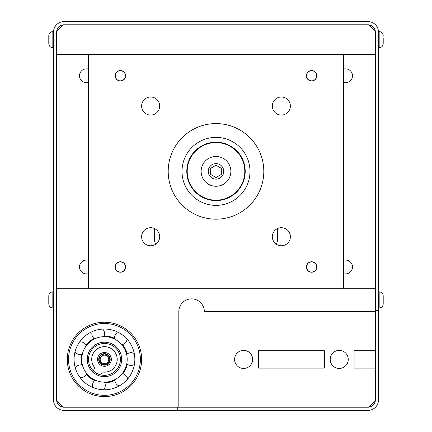 <?xml version="1.0" encoding="UTF-8"?>
<svg xmlns="http://www.w3.org/2000/svg" width="432" height="432" viewBox="0 0 432 432"><rect width="100%" height="100%" fill="white"/><g stroke="black" fill="none" stroke-linecap="round" stroke-linejoin="round"><path stroke-width="0.65" d="M63.029 407.214L56.657 400.842L56.657 31.158L63.029 24.786L368.971 24.786L375.343 31.158L375.343 400.842L368.971 407.214L63.029 407.214M178.821 407.214L178.821 311.607A12.749 12.749 0 0 1 191.565 298.858A12.749 12.749 0 0 1 204.314 311.607L375.343 311.607M375.343 288.236L56.657 288.236M67.279 359.408A37.179 37.179 0 0 1 123.05 327.213A37.179 37.179 0 0 1 123.05 391.608A37.179 37.179 0 0 1 67.279 359.408A37.179 37.179 0 0 0 107.406 396.473A37.179 37.179 0 0 0 141.172 353.538A37.179 37.179 0 0 0 95.699 323.276A37.179 37.179 0 0 0 77.549 385.063A37.179 37.179 0 0 0 140.13 369.889A37.179 37.179 0 0 0 95.699 323.276A37.179 37.179 0 0 0 77.549 385.063A37.179 37.179 0 0 0 140.13 369.889A37.179 37.179 0 0 0 95.699 323.276M234.592 359.408A9.029 9.029 0 0 1 243.621 350.379A9.029 9.029 0 0 1 252.65 359.408A9.029 9.029 0 0 1 243.621 368.442A9.029 9.029 0 0 1 234.592 359.408M330.199 359.408A9.029 9.029 0 0 1 339.228 350.379A9.029 9.029 0 0 1 348.257 359.408A9.029 9.029 0 0 1 339.228 368.442A9.029 9.029 0 0 1 330.199 359.408M56.657 54.529L375.343 54.529M277.614 228.517L277.614 238.307A14.872 14.872 0 0 1 276.367 244.264M155.633 244.264A14.872 14.872 0 0 1 154.386 238.307L154.386 228.517M88.522 82.679L86.4 82.679A6.907 6.907 0 0 1 79.493 75.778A6.907 6.907 0 0 1 86.4 68.872L88.522 68.872M343.478 68.872L345.6 68.872A6.907 6.907 0 0 1 352.507 75.778A6.907 6.907 0 0 1 345.6 82.679L343.478 82.679M343.478 260.086L345.6 260.086A6.907 6.907 0 0 1 352.507 266.992A6.907 6.907 0 0 1 345.6 273.893L343.478 273.893M88.522 273.893L86.4 273.893A6.907 6.907 0 0 1 79.493 266.992A6.907 6.907 0 0 1 86.4 260.086L88.522 260.086M258.493 350.698L324.356 350.698L324.356 368.118L258.493 368.118L258.493 350.698M375.343 368.118L354.1 368.118L354.1 350.698L375.343 350.698M127.186 353.959A23.371 23.371 0 0 0 122.499 344.552M114.367 338.24A23.371 23.371 0 0 0 104.09 336.042M94.084 338.467A23.371 23.371 0 0 0 85.957 345.13M81.616 354.461A23.371 23.371 0 0 0 81.761 364.97M86.351 374.182A23.371 23.371 0 0 0 94.657 380.624M104.717 382.779A23.371 23.371 0 0 0 114.934 380.3M122.893 373.777A23.371 23.371 0 0 0 127.321 364.246M115.171 75.778A5.222 5.222 0 0 1 123.007 71.253A5.222 5.222 0 0 1 123.007 80.298A5.222 5.222 0 0 1 115.171 75.778M306.385 75.778A5.222 5.222 0 0 1 314.221 71.253A5.222 5.222 0 0 1 314.221 80.298A5.222 5.222 0 0 1 306.385 75.778M115.171 266.992A5.222 5.222 0 0 1 123.007 262.467A5.222 5.222 0 0 1 123.007 271.512A5.222 5.222 0 0 1 115.171 266.992M306.385 266.992A5.222 5.222 0 0 1 314.221 262.467A5.222 5.222 0 0 1 314.221 271.512A5.222 5.222 0 0 1 306.385 266.992M281.351 115.063A9.029 9.029 0 0 1 273.532 101.515A9.029 9.029 0 0 1 289.17 101.515A9.029 9.029 0 0 1 281.351 115.063M159.678 106.029A9.029 9.029 0 0 1 146.135 113.854A9.029 9.029 0 0 1 146.135 98.21A9.029 9.029 0 0 1 159.678 106.029M150.649 227.707A9.029 9.029 0 0 1 158.468 241.25A9.029 9.029 0 0 1 142.83 241.25A9.029 9.029 0 0 1 150.649 227.707M272.322 236.736A9.029 9.029 0 0 1 285.865 228.917A9.029 9.029 0 0 1 285.865 244.555A9.029 9.029 0 0 1 272.322 236.736M168.199 171.385A47.801 47.801 0 0 1 239.9 129.983A47.801 47.801 0 0 1 239.9 212.782A47.801 47.801 0 0 1 168.199 171.385M88.522 288.236L88.522 54.529M343.478 54.529L343.478 288.236M182.007 171.385A33.993 33.993 0 0 0 232.999 200.821A33.993 33.993 0 0 0 232.999 141.944A33.993 33.993 0 0 0 182.007 171.385M93.269 370.753L94.894 367.837A12.749 12.749 0 0 1 99.203 347.798A12.749 12.749 0 0 1 117.104 357.782A12.749 12.749 0 0 1 102.314 371.974L100.688 374.89M375.343 310.543L378.529 310.543L378.529 399.778A10.622 10.622 0 0 1 367.907 410.4L177.757 410.4L177.757 407.214M369.058 407.122A7.436 7.436 0 0 0 375.257 400.928M177.757 410.4L64.093 410.4A10.622 10.622 0 0 1 53.471 399.778L53.471 32.222A10.622 10.622 0 0 1 64.093 21.6L367.907 21.6A10.622 10.622 0 0 1 378.529 32.222L378.529 310.543M369.058 24.878A7.436 7.436 0 0 1 375.257 31.072M56.743 31.072A7.436 7.436 0 0 1 62.942 24.878M62.942 407.122A7.436 7.436 0 0 1 56.743 400.928M383.206 299.921L383.206 295.882C382.968 293.431 381.618 292.086 379.166 291.848L379.166 307.994C381.618 307.757 382.968 306.412 383.206 303.961L383.206 299.921M383.206 296.854L383.206 302.989M378.529 39.658L378.529 31.585L379.166 31.585L379.166 47.731C381.618 47.493 382.968 46.148 383.206 43.697L383.206 38.124M383.206 41.191L383.206 43.697M52.834 31.585C50.382 31.822 49.032 33.172 48.794 35.624L48.794 43.697C49.032 46.148 50.382 47.493 52.834 47.731L52.834 31.585L53.471 31.585L53.471 39.658M48.794 299.921L48.794 303.961C49.032 306.412 50.382 307.757 52.834 307.994L52.834 291.848C50.382 292.086 49.032 293.431 48.794 295.882L48.794 299.921M99.149 359.408A5.314 5.314 0 0 0 107.114 364.009A5.314 5.314 0 0 0 107.114 354.812A5.314 5.314 0 0 0 99.149 359.408M100.192 359.408A4.271 4.271 0 0 1 106.596 355.714A4.271 4.271 0 0 1 106.596 363.107A4.271 4.271 0 0 1 100.192 359.408M111.364 359.408A6.907 6.907 0 0 1 101.007 365.391A6.907 6.907 0 0 1 101.007 353.43A6.907 6.907 0 0 1 111.364 359.408M245.214 171.385A29.214 29.214 0 0 0 201.393 146.086A29.214 29.214 0 0 0 201.393 196.684A29.214 29.214 0 0 0 245.214 171.385M201.128 171.385A14.872 14.872 0 0 0 223.436 184.264A14.872 14.872 0 0 0 223.436 158.506A14.872 14.872 0 0 0 201.128 171.385M210.686 174.452L210.686 168.318L216 165.251L221.314 168.318L221.314 174.452L216 177.514L210.686 174.452M100.705 343.926A15.935 15.935 0 0 1 119.745 363.901A15.935 15.935 0 0 1 92.923 370.402A15.935 15.935 0 0 1 100.705 343.926M99.101 337.316A22.734 22.734 0 0 0 88.004 375.095A22.734 22.734 0 0 0 126.268 365.818A22.734 22.734 0 0 0 99.101 337.316M97.297 329.886A30.38 30.38 0 0 1 133.607 367.972A30.38 30.38 0 0 1 82.469 380.371A30.38 30.38 0 0 1 97.297 329.886M77.285 372.994A30.38 30.38 0 0 0 98.059 389.108M98.134 389.124A30.38 30.38 0 0 0 123.687 382.93M123.05 335.378A30.38 30.38 0 0 0 97.34 329.875M115.322 75.778A5.071 5.071 0 0 1 122.931 71.388A5.071 5.071 0 0 1 122.931 80.168A5.071 5.071 0 0 1 115.322 75.778M306.536 75.778A5.071 5.071 0 0 1 314.14 71.388A5.071 5.071 0 0 1 314.14 80.168A5.071 5.071 0 0 1 306.536 75.778M306.536 266.992A5.071 5.071 0 0 1 314.14 262.597A5.071 5.071 0 0 1 314.14 271.382A5.071 5.071 0 0 1 306.536 266.992M115.322 266.992A5.071 5.071 0 0 1 122.931 262.597A5.071 5.071 0 0 1 122.931 271.382A5.071 5.071 0 0 1 115.322 266.992M98.723 359.408A5.735 5.735 0 0 0 107.325 364.376A5.735 5.735 0 0 0 107.325 354.44A5.735 5.735 0 0 0 98.723 359.408M244.787 171.385A28.787 28.787 0 0 1 201.604 196.317A28.787 28.787 0 0 1 201.604 146.453A28.787 28.787 0 0 1 244.787 171.385M208.246 171.385A7.754 7.754 0 0 1 219.877 164.668A7.754 7.754 0 0 1 219.877 178.097A7.754 7.754 0 0 1 208.246 171.385M100.402 342.684A17.21 17.21 0 0 0 92.005 371.282A17.21 17.21 0 0 0 120.971 364.262A17.21 17.21 0 0 0 100.402 342.684M95.996 324.513A35.905 35.905 0 0 1 138.91 369.527A35.905 35.905 0 0 1 78.467 384.183A35.905 35.905 0 0 1 95.996 324.513M379.166 291.848L378.529 291.848M379.166 307.994L378.529 307.994M379.166 31.585C381.618 31.822 382.968 33.172 383.206 35.624M379.166 47.731L378.529 47.731M52.834 47.731L53.471 47.731M52.834 307.994L53.471 307.994M52.834 291.848L53.471 291.848M118.487 332.462A6.372 6.372 0 0 0 114.383 338.958M121.797 344.709A6.372 6.372 0 0 0 127.073 339.12M134.276 353.576A6.372 6.372 0 0 0 126.635 354.418M126.765 363.803A6.372 6.372 0 0 0 134.422 364.441M127.613 379.085A6.372 6.372 0 0 0 122.191 373.637M114.934 379.588A6.372 6.372 0 0 0 119.21 385.97M103.513 389.777A6.372 6.372 0 0 0 104.393 382.142M95.213 380.176A6.372 6.372 0 0 0 92.891 387.504M80.125 377.606A6.372 6.372 0 0 0 86.643 373.529M82.458 365.132A6.372 6.372 0 0 0 75.281 367.88M75.065 351.729A6.372 6.372 0 0 0 82.312 354.283M86.27 345.773A6.372 6.372 0 0 0 79.645 341.879M92.135 331.641A6.372 6.372 0 0 0 94.657 338.899M103.777 336.685A6.372 6.372 0 0 0 102.692 329.081"/></g></svg>
